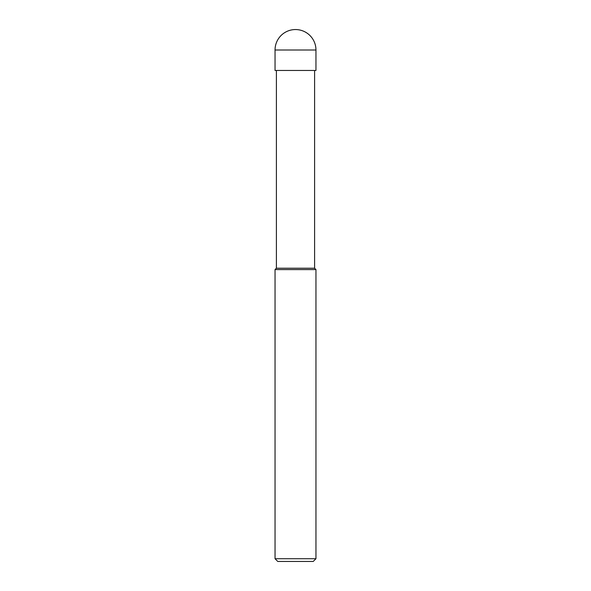 <?xml version="1.0" encoding="UTF-8"?>
<svg xmlns="http://www.w3.org/2000/svg" width="591" height="591" viewBox="0 0 591 591"><rect width="100%" height="100%" fill="white"/><g stroke="black" fill="none" stroke-linecap="round" stroke-linejoin="round"><path stroke-width="0.89" d="M275.044 558.724L277.77 561.45L313.23 561.45L315.956 558.724L315.956 269.585L275.044 269.585L275.044 558.724L315.956 558.724M275.044 269.585L276.403 268.225L276.403 70.462M314.597 70.462L314.597 268.225L315.956 269.585M314.597 268.225L276.403 268.225L314.597 268.225M315.956 70.462L315.956 50.006A20.456 20.456 0 0 0 295.5 29.55A20.456 20.456 0 0 0 275.044 50.006L275.044 70.462L315.956 70.462M275.044 50.006L315.956 50.006"/></g></svg>
